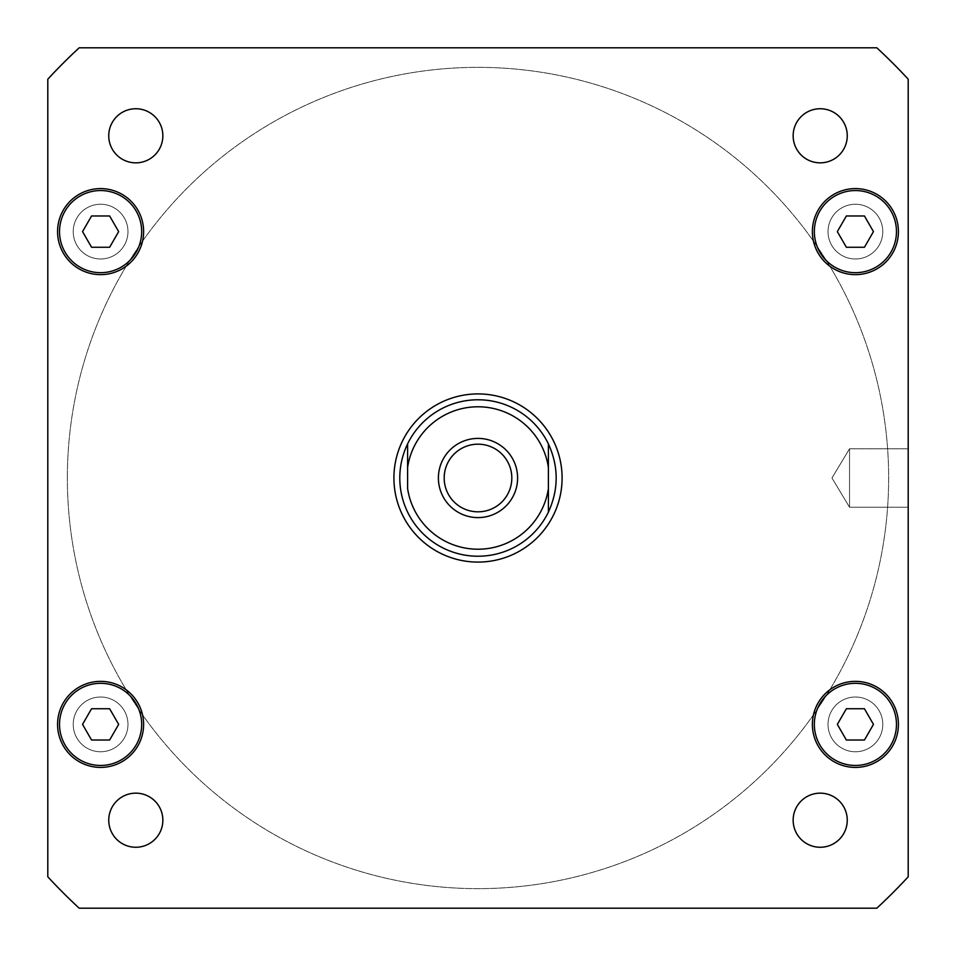 <?xml version="1.0" encoding="UTF-8"?>
<svg xmlns="http://www.w3.org/2000/svg" width="956" height="956" viewBox="0 0 956 956"><rect width="100%" height="100%" fill="white"/><g stroke="black" fill="none" stroke-linecap="round" stroke-linejoin="round"><path stroke-width="0.72" stroke-dasharray="4.78 3.58" d="M849.537 448.77L849.537 507.23L849.537 448.77L908.2 448.77L908.2 507.23L908.2 448.77L908.2 507.23L908.2 448.77L849.537 448.77L849.537 507.23L849.537 448.77L831.971 478L849.537 448.77M511.819 478A33.819 33.819 0 0 0 461.091 448.711A33.819 33.819 0 0 0 461.091 507.289A33.819 33.819 0 0 0 511.819 478M517.602 478A39.602 39.602 0 0 0 458.199 443.704A39.602 39.602 0 0 0 458.199 512.297A39.602 39.602 0 0 0 517.602 478M548.397 467.472L548.397 488.528M407.603 488.528L407.603 467.472M393.92 478A84.08 84.08 0 0 1 520.04 405.177A84.08 84.08 0 0 1 520.04 550.823A84.08 84.08 0 0 1 393.92 478M399.787 478A78.213 78.213 0 0 1 517.112 410.255A78.213 78.213 0 0 1 517.112 545.745A78.213 78.213 0 0 1 399.787 478M127.973 724.385A27.377 27.377 0 0 1 86.912 748.094A27.377 27.377 0 0 1 86.912 700.676A27.377 27.377 0 0 1 127.973 724.385A27.377 27.377 0 0 0 86.912 700.676A27.377 27.377 0 0 0 86.912 748.094A27.377 27.377 0 0 0 127.973 724.385M127.973 231.615A27.377 27.377 0 0 1 86.912 255.324A27.377 27.377 0 0 1 86.912 207.906A27.377 27.377 0 0 1 127.973 231.615A27.377 27.377 0 0 0 86.912 207.906A27.377 27.377 0 0 0 86.912 255.324A27.377 27.377 0 0 0 127.973 231.615M882.782 231.615A27.377 27.377 0 0 1 841.71 255.324A27.377 27.377 0 0 1 841.71 207.906A27.377 27.377 0 0 1 882.782 231.615A27.377 27.377 0 0 0 841.71 207.906A27.377 27.377 0 0 0 841.71 255.324A27.377 27.377 0 0 0 882.782 231.615M882.782 724.385A27.377 27.377 0 0 1 841.71 748.094A27.377 27.377 0 0 1 841.71 700.676A27.377 27.377 0 0 1 882.782 724.385A27.377 27.377 0 0 0 841.71 700.676A27.377 27.377 0 0 0 841.71 748.094A27.377 27.377 0 0 0 882.782 724.385M793.145 820.2A27.055 27.055 0 0 0 820.2 847.255A27.055 27.055 0 0 0 847.255 820.2A27.055 27.055 0 0 0 820.2 793.145A27.055 27.055 0 0 0 793.145 820.2A27.055 27.055 0 0 1 820.2 793.145A27.055 27.055 0 0 1 847.255 820.2A27.055 27.055 0 0 0 806.673 796.778A27.055 27.055 0 0 0 806.673 843.634A27.055 27.055 0 0 0 847.255 820.2A27.055 27.055 0 0 1 820.2 847.255A27.055 27.055 0 0 1 793.145 820.2M108.745 820.2A27.055 27.055 0 0 0 135.8 847.255A27.055 27.055 0 0 0 162.855 820.2A27.055 27.055 0 0 0 135.8 793.145A27.055 27.055 0 0 0 108.745 820.2A27.055 27.055 0 0 1 135.8 793.145A27.055 27.055 0 0 1 162.855 820.2A27.055 27.055 0 0 0 122.272 796.778A27.055 27.055 0 0 0 122.272 843.634A27.055 27.055 0 0 0 162.855 820.2A27.055 27.055 0 0 1 135.8 847.255A27.055 27.055 0 0 1 108.745 820.2M108.745 135.8A27.055 27.055 0 0 0 135.8 162.855A27.055 27.055 0 0 0 162.855 135.8A27.055 27.055 0 0 0 135.8 108.745A27.055 27.055 0 0 0 108.745 135.8A27.055 27.055 0 0 1 135.8 108.745A27.055 27.055 0 0 1 162.855 135.8A27.055 27.055 0 0 0 122.272 112.366A27.055 27.055 0 0 0 122.272 159.222A27.055 27.055 0 0 0 162.855 135.8A27.055 27.055 0 0 1 135.8 162.855A27.055 27.055 0 0 1 108.745 135.8M793.145 135.8A27.055 27.055 0 0 0 820.2 162.855A27.055 27.055 0 0 0 847.255 135.8A27.055 27.055 0 0 0 820.2 108.745A27.055 27.055 0 0 0 793.145 135.8A27.055 27.055 0 0 1 820.2 108.745A27.055 27.055 0 0 1 847.255 135.8A27.055 27.055 0 0 0 806.673 112.366A27.055 27.055 0 0 0 806.673 159.222A27.055 27.055 0 0 0 847.255 135.8A27.055 27.055 0 0 1 820.2 162.855A27.055 27.055 0 0 1 793.145 135.8M118.663 231.615L109.629 247.257L91.561 247.257L82.539 231.615L91.561 215.972L109.629 215.972L118.663 231.615L109.629 247.257L118.663 231.615L109.629 215.972L91.561 215.972L82.539 231.615L91.561 247.257L109.629 247.257L91.561 247.257L82.539 231.615L91.561 215.972L109.629 215.972L118.663 231.615M873.461 231.615L864.439 247.257L846.371 247.257L837.337 231.615L846.371 215.972L864.439 215.972L873.461 231.615L864.439 247.257L873.461 231.615L864.439 215.972L846.371 215.972L837.337 231.615L846.371 247.257L864.439 247.257L846.371 247.257L837.337 231.615L846.371 215.972L864.439 215.972L873.461 231.615M873.461 724.385L864.439 740.028L846.371 740.028L837.337 724.385L846.371 708.743L864.439 708.743L873.461 724.385L864.439 740.028L873.461 724.385L864.439 708.743L846.371 708.743L837.337 724.385L846.371 740.028L864.439 740.028L846.371 740.028L837.337 724.385L846.371 708.743L864.439 708.743L873.461 724.385M118.663 724.385L109.629 740.028L91.561 740.028L82.539 724.385L91.561 708.743L109.629 708.743L118.663 724.385L109.629 740.028L118.663 724.385L109.629 708.743L91.561 708.743L82.539 724.385L91.561 740.028L109.629 740.028L91.561 740.028L82.539 724.385L91.561 708.743L109.629 708.743L118.663 724.385M896.465 724.385A41.06 41.06 0 0 1 834.875 759.948A41.06 41.06 0 0 1 834.875 688.822A41.06 41.06 0 0 1 896.465 724.385A41.06 41.06 0 0 1 834.875 759.948A41.06 41.06 0 0 1 834.875 688.822A41.06 41.06 0 0 1 896.465 724.385A41.06 41.06 0 0 1 834.875 759.948A41.06 41.06 0 0 1 834.875 688.822A41.06 41.06 0 0 1 896.465 724.385M898.425 724.385A43.02 43.02 0 0 1 833.895 761.645A43.02 43.02 0 0 1 833.895 687.125A43.02 43.02 0 0 1 898.425 724.385A43.02 43.02 0 0 1 833.895 761.645A43.02 43.02 0 0 1 833.895 687.125A43.02 43.02 0 0 1 898.425 724.385A43.02 43.02 0 0 0 833.895 687.125A43.02 43.02 0 0 0 833.895 761.645A43.02 43.02 0 0 0 898.425 724.385M141.667 231.615A41.06 41.06 0 0 1 80.065 267.178A41.06 41.06 0 0 1 80.065 196.052A41.06 41.06 0 0 1 141.667 231.615A41.06 41.06 0 0 1 80.065 267.178A41.06 41.06 0 0 1 80.065 196.052A41.06 41.06 0 0 1 141.667 231.615A41.06 41.06 0 0 1 80.065 267.178A41.06 41.06 0 0 1 80.065 196.052A41.06 41.06 0 0 1 141.667 231.615M143.615 231.615A43.02 43.02 0 0 1 79.085 268.875A43.02 43.02 0 0 1 79.085 194.355A43.02 43.02 0 0 1 143.615 231.615A43.02 43.02 0 0 1 79.085 268.875A43.02 43.02 0 0 1 79.085 194.355A43.02 43.02 0 0 1 143.615 231.615A43.02 43.02 0 0 0 79.085 194.355A43.02 43.02 0 0 0 79.085 268.875A43.02 43.02 0 0 0 143.615 231.615M896.465 231.615A41.06 41.06 0 0 1 834.875 267.178A41.06 41.06 0 0 1 834.875 196.052A41.06 41.06 0 0 1 896.465 231.615A41.06 41.06 0 0 1 834.875 267.178A41.06 41.06 0 0 1 834.875 196.052A41.06 41.06 0 0 1 896.465 231.615A41.06 41.06 0 0 1 834.875 267.178A41.06 41.06 0 0 1 834.875 196.052A41.06 41.06 0 0 1 896.465 231.615M898.425 231.615A43.02 43.02 0 0 1 833.895 268.875A43.02 43.02 0 0 1 833.895 194.355A43.02 43.02 0 0 1 898.425 231.615A43.02 43.02 0 0 1 833.895 268.875A43.02 43.02 0 0 1 833.895 194.355A43.02 43.02 0 0 1 898.425 231.615A43.02 43.02 0 0 0 833.895 194.355A43.02 43.02 0 0 0 833.895 268.875A43.02 43.02 0 0 0 898.425 231.615M141.667 724.385A41.06 41.06 0 0 1 80.065 759.948A41.06 41.06 0 0 1 80.065 688.822A41.06 41.06 0 0 1 141.667 724.385A41.06 41.06 0 0 1 80.065 759.948A41.06 41.06 0 0 1 80.065 688.822A41.06 41.06 0 0 1 141.667 724.385A41.06 41.06 0 0 1 80.065 759.948A41.06 41.06 0 0 1 80.065 688.822A41.06 41.06 0 0 1 141.667 724.385M143.615 724.385A43.02 43.02 0 0 1 79.085 761.645A43.02 43.02 0 0 1 79.085 687.125A43.02 43.02 0 0 1 143.615 724.385A43.02 43.02 0 0 1 79.085 761.645A43.02 43.02 0 0 1 79.085 687.125A43.02 43.02 0 0 1 143.615 724.385A43.02 43.02 0 0 0 79.085 687.125A43.02 43.02 0 0 0 79.085 761.645A43.02 43.02 0 0 0 143.615 724.385M47.8 876.831L47.8 79.169A586.637 586.637 0 0 1 79.169 47.8L876.831 47.8A586.637 586.637 0 0 1 908.2 79.169L908.2 876.831A586.637 586.637 0 0 1 876.831 908.2L79.169 908.2A586.637 586.637 0 0 1 47.8 876.831A586.637 586.637 0 0 0 79.169 908.2L876.831 908.2A586.637 586.637 0 0 0 908.2 876.831L908.2 79.169A586.637 586.637 0 0 0 876.831 47.8L79.169 47.8A586.637 586.637 0 0 0 47.8 79.169L47.8 876.831L47.8 79.169A586.637 586.637 0 0 1 79.169 47.8L876.831 47.8A586.637 586.637 0 0 1 908.2 79.169L908.2 876.831A586.637 586.637 0 0 1 876.831 908.2L79.169 908.2A586.637 586.637 0 0 1 47.8 876.831M67.35 478A410.65 410.65 0 0 1 683.325 122.368A410.65 410.65 0 0 1 683.325 833.632A410.65 410.65 0 0 1 67.35 478A410.65 410.65 0 0 0 683.325 833.632A410.65 410.65 0 0 0 683.325 122.368A410.65 410.65 0 0 0 67.35 478M831.971 478L849.537 507.23L908.2 507.23L849.537 507.23L831.971 478"/><path stroke-width="1.43" d="M444.182 478A33.819 33.819 0 0 0 478 511.819A33.819 33.819 0 0 0 511.819 478A33.819 33.819 0 0 0 478 444.182A33.819 33.819 0 0 0 444.182 478M517.602 478A39.602 39.602 0 0 1 458.199 512.297A39.602 39.602 0 0 1 458.199 443.704A39.602 39.602 0 0 1 517.602 478M548.397 443.907C558.758 466.636 558.758 489.364 548.397 512.093L548.397 488.528L548.397 512.093A78.213 78.213 0 0 1 407.603 512.093C402.44 501.314 399.823 489.95 399.787 478C399.823 466.05 402.44 454.686 407.603 443.907L407.603 467.472L407.603 443.907A78.213 78.213 0 0 1 548.397 443.907L548.397 467.472L548.397 443.907M548.397 488.528L548.397 467.472A71.174 71.174 0 0 0 407.603 467.472L407.603 488.528A71.174 71.174 0 0 0 548.397 488.528M393.92 478A84.08 84.08 0 0 1 520.04 405.177A84.08 84.08 0 0 1 520.04 550.823A84.08 84.08 0 0 1 393.92 478M847.255 820.2A27.055 27.055 0 0 1 806.673 843.634A27.055 27.055 0 0 1 806.673 796.778A27.055 27.055 0 0 1 847.255 820.2M162.855 820.2A27.055 27.055 0 0 1 122.272 843.634A27.055 27.055 0 0 1 122.272 796.778A27.055 27.055 0 0 1 162.855 820.2M162.855 135.8A27.055 27.055 0 0 1 122.272 159.222A27.055 27.055 0 0 1 122.272 112.366A27.055 27.055 0 0 1 162.855 135.8M847.255 135.8A27.055 27.055 0 0 1 806.673 159.222A27.055 27.055 0 0 1 806.673 112.366A27.055 27.055 0 0 1 847.255 135.8M118.663 231.615L109.629 247.257L91.561 247.257L82.539 231.615L91.561 215.972L109.629 215.972L118.663 231.615M873.461 231.615L864.439 247.257L846.371 247.257L837.337 231.615L846.371 215.972L864.439 215.972L873.461 231.615M873.461 724.385L864.439 740.028L846.371 740.028L837.337 724.385L846.371 708.743L864.439 708.743L873.461 724.385M118.663 724.385L109.629 740.028L91.561 740.028L82.539 724.385L91.561 708.743L109.629 708.743L118.663 724.385M896.465 724.385A41.06 41.06 0 0 0 834.875 688.822A41.06 41.06 0 0 0 834.875 759.948A41.06 41.06 0 0 0 896.465 724.385M898.425 724.385A43.02 43.02 0 0 1 833.895 761.645A43.02 43.02 0 0 1 833.895 687.125A43.02 43.02 0 0 1 898.425 724.385M141.667 231.615A41.06 41.06 0 0 0 80.065 196.052A41.06 41.06 0 0 0 80.065 267.178A41.06 41.06 0 0 0 141.667 231.615M143.615 231.615A43.02 43.02 0 0 1 79.085 268.875A43.02 43.02 0 0 1 79.085 194.355A43.02 43.02 0 0 1 143.615 231.615M896.465 231.615A41.06 41.06 0 0 0 834.875 196.052A41.06 41.06 0 0 0 834.875 267.178A41.06 41.06 0 0 0 896.465 231.615M898.425 231.615A43.02 43.02 0 0 1 833.895 268.875A43.02 43.02 0 0 1 833.895 194.355A43.02 43.02 0 0 1 898.425 231.615M141.667 724.385A41.06 41.06 0 0 0 80.065 688.822A41.06 41.06 0 0 0 80.065 759.948A41.06 41.06 0 0 0 141.667 724.385M143.615 724.385A43.02 43.02 0 0 1 79.085 761.645A43.02 43.02 0 0 1 79.085 687.125A43.02 43.02 0 0 1 143.615 724.385M47.8 876.831A586.637 586.637 0 0 0 79.169 908.2L876.831 908.2A586.637 586.637 0 0 0 908.2 876.831L908.2 79.169A586.637 586.637 0 0 0 876.831 47.8L79.169 47.8A586.637 586.637 0 0 0 47.8 79.169L47.8 876.831M407.603 512.093A78.213 78.213 0 0 0 548.397 512.093"/></g></svg>
